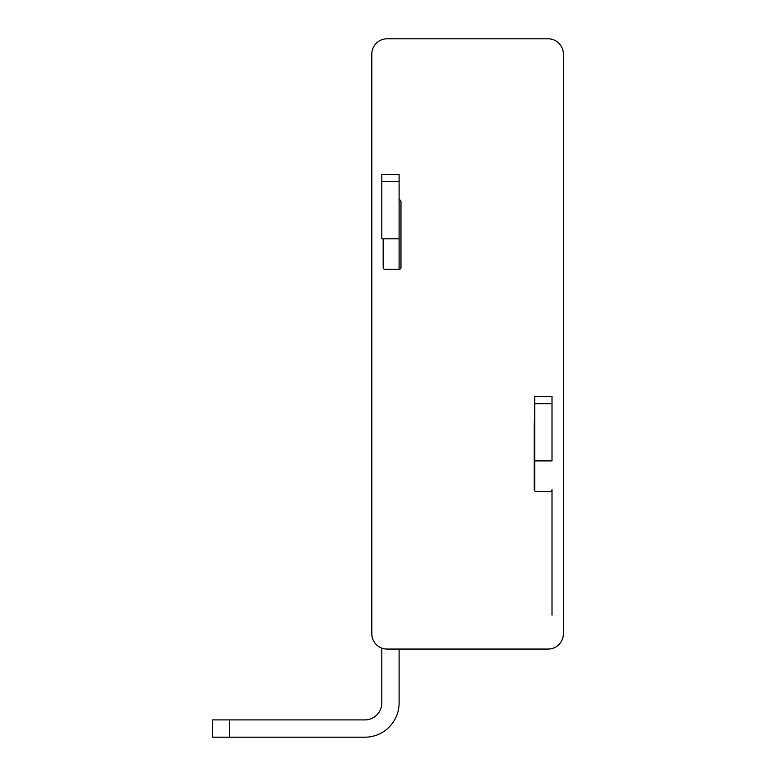 <?xml version="1.0" encoding="UTF-8"?>
<svg xmlns="http://www.w3.org/2000/svg" width="776" height="776" viewBox="0 0 776 776"><rect width="100%" height="100%" fill="white"/><g stroke="black" fill="none" stroke-linecap="round" stroke-linejoin="round"><path stroke-width="1.16" d="M534.712 460.895L534.712 396.478L552.008 396.478L552.008 460.895L534.712 460.895L534.712 490.917M364.865 737.2A34.241 34.241 0 0 0 399.106 702.959A34.241 34.241 0 0 1 364.865 737.2L212.634 737.2L212.634 719.905L364.865 719.905A16.956 16.956 0 0 0 381.811 702.959L381.811 648.115A15.258 15.258 0 0 1 371.811 633.798L371.811 54.058L371.811 633.798A15.258 15.258 0 0 0 387.069 649.056L548.108 649.056A15.258 15.258 0 0 0 563.366 633.798L563.366 54.058A15.258 15.258 0 0 0 548.108 38.8L387.069 38.8A15.258 15.258 0 0 0 371.811 54.058A15.258 15.258 0 0 1 387.069 38.8L415.713 38.8M534.712 422.386A1.698 1.698 0 0 0 534.208 423.599L534.208 489.704A1.698 1.698 0 0 0 535.906 491.402L550.31 491.402A1.698 1.698 0 0 0 552.008 489.704L552.008 615.145M383.169 238.824L383.169 267.642A1.698 1.698 0 0 0 384.867 269.34L399.271 269.34A1.698 1.698 0 0 0 400.969 267.642L400.969 201.537A1.698 1.698 0 0 0 399.271 199.839L399.106 199.839M371.811 633.798A15.258 15.258 0 0 0 381.811 648.115M518.106 38.8L548.108 38.8A15.258 15.258 0 0 1 563.366 54.058L563.366 633.798A15.258 15.258 0 0 1 548.108 649.056L399.106 649.056L399.106 702.959M387.069 38.8L548.108 38.8M399.106 269.34L399.106 174.416L381.811 174.416L381.811 181.613L399.106 181.613M381.811 181.613L381.811 238.824L399.106 238.824M534.712 403.685L552.008 403.685M229.589 719.905L229.589 737.2"/></g></svg>
